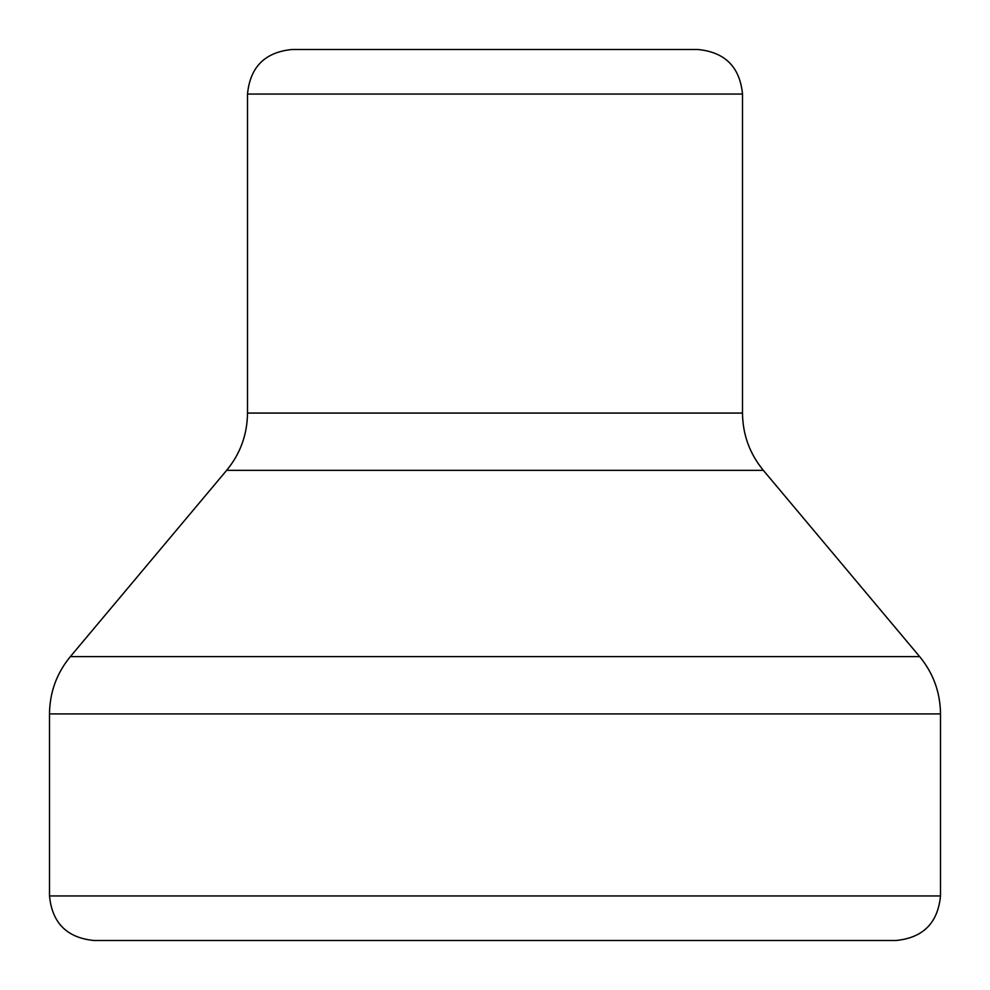 <?xml version="1.0" encoding="UTF-8"?>
<svg xmlns="http://www.w3.org/2000/svg" width="990" height="990" viewBox="0 0 990 990"><rect width="100%" height="100%" fill="white"/><g stroke="black" fill="none" stroke-linecap="round" stroke-linejoin="round"><path stroke-width="1.49" d="M420.75 49.5L569.25 49.5M70.34 656.63L226.661 470.337C240.322 453.705 247.277 434.61 247.5 413.065L247.5 94.05C250.136 66.986 264.986 52.136 292.05 49.5L697.95 49.5C725.014 52.148 739.864 66.998 742.5 94.05L742.5 413.065C742.723 434.61 749.678 453.705 763.34 470.337L919.66 656.63L70.34 656.63C56.678 673.274 49.723 692.357 49.5 713.901L49.5 895.95L940.5 895.95C937.864 923.014 923.014 937.864 895.95 940.5L94.05 940.5C66.986 937.864 52.136 923.014 49.5 895.95M99.037 940.5L495 940.5M49.5 713.901L940.5 713.901L940.5 895.95M226.661 470.337L763.34 470.337M247.5 413.065L742.5 413.065M247.5 94.05L742.5 94.05M940.5 713.901C940.277 692.357 933.323 673.274 919.66 656.63"/></g></svg>
